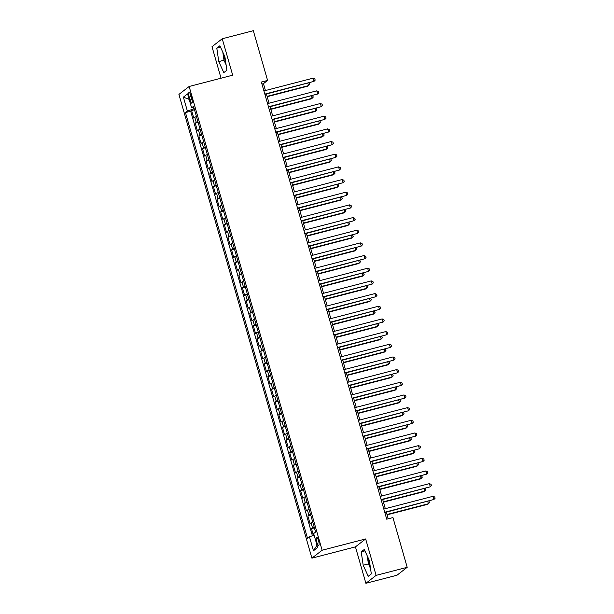 <?xml version="1.0" encoding="UTF-8"?>
<svg xmlns="http://www.w3.org/2000/svg" width="614" height="614" viewBox="0 0 614 614"><rect width="100%" height="100%" fill="white"/><g stroke="black" fill="none" stroke-linecap="round" stroke-linejoin="round"><path stroke-width="0.92" d="M368.208 557.972A10.338 2.517 -104.5 0 0 369.336 563.184A10.338 2.517 -104.5 0 0 370.088 565.525M318.528 540.635A4.237 1.036 -104.5 0 0 316.578 537.219A4.237 1.036 -104.5 0 0 316.763 542.009A4.237 1.036 -104.5 0 0 318.712 545.424A4.237 1.036 -104.5 0 0 318.528 540.635M225.66 61.853A10.338 2.517 75.5 0 1 224.916 59.512A10.338 2.517 75.5 0 1 223.78 54.308M365.883 583.3L376.106 575.372L365.66 538.946L355.437 546.874L365.883 583.3L396.974 575.234L407.197 567.313L392.937 517.579L386.72 519.191L261.372 82.046L267.589 80.434L253.329 30.7L222.237 38.766L212.007 46.687L221.048 78.208M355.437 546.874L311.904 558.157L178.92 94.402L189.15 86.482L322.127 550.236L311.904 558.157M196.449 116.553A5.303 0.537 164 0 0 194.791 117.328L193.778 118.111L191.599 110.505L194.5 109.752M197.908 121.618A5.303 0.537 164 0 0 196.242 122.393L195.237 123.176L198.138 122.424M195.237 123.176L197.416 130.782L198.422 129.999A5.303 0.537 164 0 1 200.087 129.224M203.718 141.895A5.303 0.537 164 0 0 202.052 142.671L201.047 143.446L198.867 135.847L201.768 135.095M207.355 154.567A5.303 0.537 164 0 0 205.69 155.342L204.677 156.117L202.497 148.519L205.406 147.767M210.986 167.238A5.303 0.537 164 0 0 209.32 168.006L208.315 168.789L206.135 161.19L209.036 160.438M214.616 179.91A5.303 0.537 164 0 0 212.958 180.677L211.945 181.46L209.765 173.862L212.667 173.11M218.254 192.573A5.303 0.537 164 0 0 216.588 193.349L215.583 194.131L213.403 186.533L216.305 185.781M221.884 205.245A5.303 0.537 164 0 0 220.219 206.02L219.213 206.803L217.034 199.205L219.935 198.445M225.522 217.916A5.303 0.537 164 0 0 223.857 218.691L222.844 219.474L220.664 211.868L223.573 211.116M229.152 230.588A5.303 0.537 164 0 0 227.487 231.363L226.482 232.146L224.302 224.54L227.203 223.788M232.783 243.259A5.303 0.537 164 0 0 231.125 244.034L230.112 244.817L227.932 237.211L230.833 236.459M236.421 255.931A5.303 0.537 164 0 0 234.755 256.706L233.75 257.489L231.57 249.883L234.471 249.131M240.051 268.602A5.303 0.537 164 0 0 238.386 269.377L237.38 270.16L235.2 262.554L238.102 261.802M243.689 281.273A5.303 0.537 164 0 0 242.023 282.049L241.01 282.831L238.831 275.226L241.732 274.473M247.319 293.945A5.303 0.537 164 0 0 245.654 294.72L244.648 295.503L242.469 287.897L245.37 287.145M250.949 306.616A5.303 0.537 164 0 0 249.292 307.391L248.279 308.174L246.099 300.568L249 299.816M254.587 319.288A5.303 0.537 164 0 0 252.922 320.063L251.917 320.838L249.737 313.24L252.638 312.488M258.218 331.959A5.303 0.537 164 0 0 256.552 332.734L255.547 333.509L253.367 325.911L256.268 325.159M261.856 344.631A5.303 0.537 164 0 0 260.19 345.398L259.177 346.181L256.997 338.583L259.899 337.83M265.486 357.302A5.303 0.537 164 0 0 263.82 358.069L262.815 358.852L260.635 351.254L263.536 350.502M269.116 369.966A5.303 0.537 164 0 0 267.458 370.741L266.445 371.524L264.266 363.925L267.167 363.173M272.754 382.637A5.303 0.537 164 0 0 271.089 383.412L270.083 384.195L267.904 376.597L270.805 375.845M276.384 395.309A5.303 0.537 164 0 0 274.719 396.084L273.714 396.867L271.534 389.261L274.435 388.508M280.015 407.98A5.303 0.537 164 0 0 278.357 408.755L277.344 409.538L275.164 401.932L278.065 401.18M283.653 420.651A5.303 0.537 164 0 0 281.987 421.427L280.982 422.209L278.802 414.603L281.703 413.851M287.283 433.323A5.303 0.537 164 0 0 285.625 434.098L284.612 434.881L282.432 427.275L285.333 426.523M290.921 445.994A5.303 0.537 164 0 0 289.255 446.769L288.25 447.552L286.063 439.946L288.971 439.194M294.551 458.666A5.303 0.537 164 0 0 292.886 459.441L291.88 460.224L289.701 452.618L292.602 451.866M298.181 471.337A5.303 0.537 164 0 0 296.524 472.112L295.511 472.895L293.331 465.289L296.232 464.537M301.819 484.009A5.303 0.537 164 0 0 300.154 484.784L299.148 485.567L296.969 477.961L299.87 477.208M305.45 496.68A5.303 0.537 164 0 0 303.792 497.455L302.779 498.23L300.599 490.632L303.5 489.88M309.088 509.351A5.303 0.537 164 0 0 307.422 510.127L306.417 510.902L304.229 503.303L307.138 502.551M312.718 522.023A5.303 0.537 164 0 0 311.052 522.79L310.047 523.573L307.867 515.975L310.768 515.223M189.219 97.112L190.025 99.898A4.106 0.998 -104.5 0 0 191.906 103.206A4.106 0.998 -104.5 0 0 191.737 98.57L190.939 95.784A4.106 0.998 -104.5 0 0 189.051 92.468A4.106 0.998 -104.5 0 0 189.219 97.112L191.169 96.605M193.095 107.65L193.464 108.931L187.385 111.08L185.451 112.577L307.53 538.317L309.464 536.82L313.462 550.758L317.661 547.504L313.662 533.566L315.596 532.062L193.517 106.322L191.583 107.826L193.878 107.565M187.385 111.08L183.386 97.142L187.585 93.888L191.583 107.826M191.599 110.505L190.678 111.226L312.411 535.776M314.168 527.088A5.303 0.537 -16 0 0 312.511 527.863L311.498 528.646L313.439 535.416M307.867 515.975L308.873 515.192A5.303 0.537 -16 0 1 310.538 514.417M304.229 503.303L305.242 502.521A5.303 0.537 -16 0 1 306.908 501.745M300.599 490.632L301.604 489.849A5.303 0.537 -16 0 1 303.27 489.074M296.969 477.961L297.974 477.178A5.303 0.537 -16 0 1 299.64 476.403M293.331 465.289L294.344 464.506A5.303 0.537 -16 0 1 296.002 463.731M289.701 452.618L290.706 451.835A5.303 0.537 -16 0 1 292.371 451.06M286.063 439.946L287.076 439.163A5.303 0.537 -16 0 1 288.741 438.396M282.432 427.275L283.445 426.492A5.303 0.537 -16 0 1 285.103 425.725M278.802 414.603L279.807 413.828A5.303 0.537 -16 0 1 281.473 413.053M275.164 401.932L276.177 401.157A5.303 0.537 -16 0 1 277.835 400.382M271.534 389.261L272.539 388.485A5.303 0.537 -16 0 1 274.205 387.71M267.904 376.597L268.909 375.814A5.303 0.537 -16 0 1 270.574 375.039M264.266 363.925L265.279 363.143A5.303 0.537 -16 0 1 266.936 362.367M260.635 351.254L261.641 350.471A5.303 0.537 -16 0 1 263.306 349.696M256.997 338.583L258.01 337.8A5.303 0.537 -16 0 1 259.668 337.025M253.367 325.911L254.373 325.128A5.303 0.537 -16 0 1 256.038 324.353M249.737 313.24L250.742 312.457A5.303 0.537 -16 0 1 252.408 311.682M246.099 300.568L247.112 299.786A5.303 0.537 -16 0 1 248.77 299.01M242.469 287.897L243.474 287.114A5.303 0.537 -16 0 1 245.139 286.339M238.831 275.226L239.844 274.443A5.303 0.537 -16 0 1 241.502 273.667M235.2 262.554L236.206 261.771A5.303 0.537 -16 0 1 237.871 261.004M231.57 249.883L232.576 249.1A5.303 0.537 -16 0 1 234.241 248.332M227.932 237.211L228.945 236.428A5.303 0.537 -16 0 1 230.603 235.661M224.302 224.54L225.307 223.765A5.303 0.537 -16 0 1 226.973 222.989M220.664 211.868L221.677 211.093A5.303 0.537 -16 0 1 223.343 210.318M217.034 199.205L218.039 198.422A5.303 0.537 -16 0 1 219.705 197.647M213.403 186.533L214.409 185.75A5.303 0.537 -16 0 1 216.074 184.975M209.765 173.862L210.779 173.079A5.303 0.537 -16 0 1 212.436 172.304M206.135 161.19L207.141 160.407A5.303 0.537 -16 0 1 208.806 159.632M202.497 148.519L203.51 147.736A5.303 0.537 -16 0 1 205.176 146.961M198.867 135.847L199.872 135.065A5.303 0.537 -16 0 1 201.538 134.289M194.208 108.739L193.464 108.931M376.106 575.372L407.197 567.313M365.66 538.946L322.127 550.236M189.15 86.482L232.683 75.192L222.237 38.766M265.425 90.534L263.444 83.642L267.589 80.434M388.225 518.799L386.321 512.176M385.323 508.676L382.691 499.504M381.685 496.005L379.061 486.833M378.055 483.333L375.423 474.161M374.417 470.662L371.792 461.49M370.787 457.99L368.154 448.819M367.157 445.319L364.524 436.147M363.519 432.647L360.894 423.476M359.888 419.984L357.256 410.812M356.25 407.312L353.626 398.141M352.62 394.641L349.988 385.469M348.99 381.969L346.357 372.798M345.352 369.298L342.727 360.126M341.722 356.627L339.089 347.455M338.091 343.955L335.459 334.783M334.453 331.284L331.821 322.112M330.823 318.612L328.191 309.441M327.185 305.941L324.56 296.769M323.555 293.269L320.922 284.098M319.925 280.598L317.292 271.426M316.287 267.927L313.654 258.755M312.656 255.255L310.024 246.084M309.019 242.591L306.394 233.42M305.388 229.92L302.756 220.748M301.758 217.249L299.125 208.077M298.12 204.577L295.488 195.405M294.49 191.906L291.857 182.734M290.852 179.234L288.227 170.063M287.222 166.563L284.589 157.391M283.591 153.891L280.959 144.72M279.953 141.22L277.328 132.048M276.323 128.549L273.69 119.377M272.685 115.877L270.06 106.706M269.055 103.206L266.422 94.034M261.94 84.034L263.444 83.642M190.678 111.226L185.451 112.577M311.498 528.646L314.399 527.894M309.464 536.82L314.122 535.17M189.166 99.384L183.386 97.142M313.462 550.758L317.008 545.224M218.768 61.584L223.811 72.621L226.888 70.234L224.924 56.81L219.881 45.774L216.803 48.161L218.768 61.584L223.987 60.233L226.106 64.846M371.316 573.898L369.352 560.482L364.302 549.446L361.224 551.832L363.189 565.248L368.239 576.285L371.316 573.898M222.813 52.19L223.987 60.233M220.526 47.194L216.803 48.161M367.233 555.862L368.415 563.898L370.526 568.518M368.415 563.898L363.189 565.248M364.954 550.865L361.224 551.832M264.918 94.426L314.038 81.332L264.826 94.095M313.132 78.162L314.813 78.853L315.182 80.119L314.038 81.332L313.132 78.162L263.92 90.926M267.182 96.69L307.821 86.152L308.512 85.615L307.852 83.297M267.09 96.36L308.512 85.615L309.648 84.41L308.965 83.005M268.556 107.097L317.676 94.003L268.456 106.767M316.763 90.834L318.451 91.524L318.812 92.791L317.676 94.003L316.763 90.834L267.55 103.597M272.186 119.768L321.306 106.675L272.094 119.438M320.401 103.505L322.081 104.196L322.442 105.462L321.306 106.675L320.401 103.505L271.181 116.269M275.824 132.44L324.944 119.346L275.724 132.11M324.031 116.176L325.712 116.867L326.08 118.134L324.944 119.346L324.031 116.176L274.819 128.94M279.454 145.111L328.574 132.018L279.362 144.781M327.669 128.848L329.35 129.539L329.71 130.805L328.574 132.018L327.669 128.848L278.449 141.611M270.82 109.361L311.459 98.823L312.15 98.286L311.482 95.968M270.72 109.031L312.15 98.286L313.286 97.081L312.595 95.677M274.45 122.032L315.089 111.495L315.78 110.957L315.112 108.64M274.358 121.702L315.78 110.957L316.916 109.745L316.225 108.348M278.088 134.704L318.72 124.166L319.41 123.629L318.75 121.303M277.988 134.374L319.41 123.629L320.554 122.416L319.863 121.019M281.719 147.375L322.358 136.838L323.048 136.3L322.381 133.975M281.626 147.038L323.048 136.3L324.184 135.088L323.494 133.691M283.085 157.783L332.205 144.689L282.993 157.453M331.299 141.519L332.98 142.21L333.341 143.476L332.205 144.689L331.299 141.519L282.087 154.283M285.349 160.047L325.988 149.509L326.679 148.972L326.019 146.646M285.257 159.709L326.679 148.972L327.815 147.759L327.132 146.362M286.723 170.454L335.843 157.361L286.623 170.116M334.929 154.191L336.618 154.881L336.979 156.148L335.843 157.361L334.929 154.191L285.717 166.954M288.987 172.718L329.626 162.173L330.317 161.643L329.649 159.318M288.887 172.38L330.317 161.643L331.453 160.431L330.762 159.034M290.353 183.125L339.473 170.032L290.261 182.788M338.567 166.862L340.248 167.553L340.609 168.819L339.473 170.032L338.567 166.862L289.347 179.626M292.617 185.382L333.256 174.844L333.947 174.315L333.279 171.989M292.525 185.052L333.947 174.315L335.083 173.102L334.392 171.705M293.991 195.797L343.111 182.696L293.891 195.459M342.198 179.534L343.878 180.224L344.247 181.491L343.111 182.696L342.198 179.534L292.985 192.297M296.255 198.053L336.886 187.516L337.577 186.986L336.917 184.66M296.155 197.723L337.577 186.986L338.721 185.773L338.03 184.369M297.621 208.461L346.741 195.367L297.529 208.131M345.836 192.205L347.516 192.896L347.877 194.162L346.741 195.367L345.836 192.205L296.616 204.969M299.885 210.725L340.524 200.187L341.215 199.65L340.547 197.332M299.793 210.395L341.215 199.65L342.351 198.445L341.66 197.04M301.251 221.132L350.371 208.039L301.159 220.802M349.466 204.876L351.147 205.567L351.507 206.834L350.371 208.039L349.466 204.876L300.254 217.632M303.516 223.396L344.155 212.858L344.845 212.321L344.185 210.003M303.423 223.066L344.845 212.321L345.981 211.116L345.298 209.712M304.889 233.804L354.009 220.71L304.79 233.473M353.096 217.548L354.785 218.239L355.145 219.505L354.009 220.71L353.096 217.548L303.884 230.304M307.153 236.068L347.793 225.53L348.483 224.993L347.816 222.675M307.054 235.738L348.483 224.993L349.619 223.788L348.929 222.383M308.52 246.475L357.64 233.381L308.428 246.145M356.734 230.212L358.415 230.91L358.776 232.176L357.64 233.381L356.734 230.212L307.514 242.975M310.784 248.739L351.423 238.201L352.114 237.664L351.446 235.346M310.692 248.409L352.114 237.664L353.25 236.459L352.559 235.055M312.158 259.146L361.27 246.053L312.058 258.816M360.364 242.883L362.045 243.574L362.413 244.848L361.27 246.053L360.364 242.883L311.152 255.647M315.788 271.818L364.908 258.724L315.696 271.488M364.002 255.554L365.683 256.245L366.044 257.519L364.908 258.724L364.002 255.554L314.782 268.318M319.418 284.489L368.538 271.396L319.326 284.159M367.632 268.226L369.313 268.917L369.674 270.183L368.538 271.396L367.632 268.226L318.42 280.989M323.056 297.161L372.176 284.067L322.956 296.831M371.263 280.897L372.951 281.588L373.312 282.854L372.176 284.067L371.263 280.897L322.051 293.661M326.686 309.832L375.806 296.739L326.594 309.502M374.901 293.569L376.582 294.259L376.942 295.526L375.806 296.739L374.901 293.569L325.681 306.332M330.324 322.503L379.437 309.41L330.225 322.173M378.531 306.24L380.212 306.931L380.58 308.197L379.437 309.41L378.531 306.24L329.319 319.004M333.955 335.175L383.075 322.081L333.862 334.845M382.169 318.912L383.85 319.602L384.211 320.869L383.075 322.081L382.169 318.912L332.949 331.675M337.585 347.846L386.705 334.753L337.493 347.509M385.799 331.583L387.48 332.274L387.841 333.54L386.705 334.753L385.799 331.583L336.587 344.347M341.223 360.518L390.343 347.424L341.123 360.18M389.429 344.254L391.11 344.945L391.479 346.212L390.343 347.424L389.429 344.254L340.217 357.018M344.853 373.189L393.973 360.088L344.761 372.851M393.067 356.926L394.748 357.617L395.109 358.883L393.973 360.088L393.067 356.926L343.848 369.689M348.491 385.853L397.603 372.759L348.391 385.523M396.698 369.597L398.379 370.288L398.747 371.554L397.603 372.759L396.698 369.597L347.486 382.361M352.121 398.524L401.241 385.431L352.029 398.194M400.336 382.269L402.016 382.959L402.377 384.226L401.241 385.431L400.336 382.269L351.116 395.025M355.752 411.196L404.872 398.102L355.659 410.866M403.966 394.94L405.647 395.631L406.007 396.897L404.872 398.102L403.966 394.94L354.754 407.696M359.39 423.867L408.51 410.774L359.29 423.537M407.596 407.604L409.277 408.302L409.645 409.569L408.51 410.774L407.596 407.604L358.384 420.367M363.02 436.539L412.14 423.445L362.928 436.209M411.234 420.275L412.915 420.966L413.276 422.24L412.14 423.445L411.234 420.275L362.014 433.039M366.658 449.21L415.77 436.117L366.558 448.88M414.864 432.947L416.545 433.637L416.914 434.912L415.77 436.117L414.864 432.947L365.652 445.71M370.288 461.881L419.408 448.788L370.196 461.551M418.495 445.618L420.183 446.309L420.544 447.575L419.408 448.788L418.495 445.618L369.283 458.382M373.918 474.553L423.038 461.459L373.826 474.223M422.133 458.29L423.814 458.98L424.174 460.247L423.038 461.459L422.133 458.29L372.921 471.053M377.556 487.224L426.676 474.131L377.457 486.894M425.763 470.961L427.444 471.652L427.812 472.918L426.676 474.131L425.763 470.961L376.551 483.725M381.187 499.896L430.307 486.802L381.094 499.566M429.401 483.632L431.082 484.323L431.442 485.59L430.307 486.802L429.401 483.632L380.181 496.396M384.824 512.567L433.937 499.474L384.725 512.237M433.031 496.304L434.712 496.995L435.08 498.261L433.937 499.474L433.031 496.304L383.819 509.067M314.422 261.411L355.053 250.873L355.744 250.335L355.084 248.018M314.322 261.08L355.744 250.335L356.887 249.131L356.197 247.726M318.052 274.082L358.691 263.544L359.382 263.007L358.714 260.689M317.96 273.752L359.382 263.007L360.518 261.802L359.827 260.397M321.682 286.753L362.321 276.216L363.012 275.678L362.344 273.36M321.59 286.423L363.012 275.678L364.148 274.473L363.465 273.069M325.32 299.425L365.959 288.887L366.65 288.35L365.982 286.032M325.22 299.095L366.65 288.35L367.786 287.137L367.095 285.74M328.95 312.096L369.59 301.558L370.28 301.021L369.613 298.696M328.858 311.766L370.28 301.021L371.416 299.809L370.726 298.412M332.588 324.768L373.22 314.23L373.911 313.693L373.251 311.367M332.489 324.43L373.911 313.693L375.054 312.48L374.363 311.083M336.219 337.439L376.858 326.901L377.549 326.364L376.881 324.038M336.127 337.101L377.549 326.364L378.684 325.151L377.994 323.755M339.849 350.11L380.488 339.565L381.179 339.035L380.511 336.71M339.757 349.773L381.179 339.035L382.315 337.823L381.632 336.426M343.487 362.774L384.126 352.236L384.817 351.707L384.149 349.381M343.387 362.444L384.817 351.707L385.953 350.494L385.262 349.097M347.117 375.446L387.756 364.908L388.447 364.378L387.779 362.053M347.025 375.116L388.447 364.378L389.583 363.166L388.892 361.761M350.755 388.117L391.387 377.579L392.077 377.042L391.417 374.724M350.655 387.787L392.077 377.042L393.221 375.837L392.53 374.433M354.385 400.788L395.025 390.251L395.715 389.713L395.048 387.396M354.293 400.458L395.715 389.713L396.851 388.508L396.16 387.104M358.016 413.46L398.655 402.922L399.346 402.385L398.678 400.067M357.924 413.13L399.346 402.385L400.481 401.18L399.798 399.775M361.654 426.131L402.293 415.594L402.984 415.056L402.316 412.738M361.554 425.801L402.984 415.056L404.119 413.851L403.429 412.447M365.284 438.803L405.923 428.265L406.614 427.728L405.946 425.41M365.192 438.473L406.614 427.728L407.75 426.523L407.059 425.118M368.922 451.474L409.553 440.936L410.244 440.399L409.584 438.081M368.822 451.144L410.244 440.399L411.388 439.194L410.697 437.79M372.552 464.146L413.191 453.608L413.882 453.071L413.214 450.753M372.46 463.816L413.882 453.071L415.018 451.866L414.327 450.461M376.182 476.817L416.822 466.279L417.512 465.742L416.845 463.424M376.09 476.487L417.512 465.742L418.648 464.529L417.965 463.133M379.82 489.488L420.46 478.951L421.15 478.413L420.483 476.088M379.721 489.158L421.15 478.413L422.286 477.201L421.595 475.804M383.451 502.16L424.09 491.622L424.781 491.085L424.113 488.759M383.359 501.822L424.781 491.085L425.916 489.872L425.226 488.475M387.089 514.831L427.72 504.294L428.411 503.756L427.751 501.431M386.989 514.494L428.411 503.756L429.554 502.544L428.864 501.147M196.242 122.393L194.791 117.328M312.511 527.863L311.052 522.79M308.873 515.192L307.422 510.127M305.242 502.521L303.792 497.455M301.604 489.849L300.154 484.784M297.974 477.178L296.524 472.112M294.344 464.506L292.886 459.441M290.706 451.835L289.255 446.769M287.076 439.163L285.625 434.098M283.445 426.492L281.987 421.427M279.807 413.828L278.357 408.755M276.177 401.157L274.719 396.084M272.539 388.485L271.089 383.412M268.909 375.814L267.458 370.741M265.279 363.143L263.82 358.069M261.641 350.471L260.19 345.398M258.01 337.8L256.552 332.734M254.373 325.128L252.922 320.063M250.742 312.457L249.292 307.391M247.112 299.786L245.654 294.72M243.474 287.114L242.023 282.049M239.844 274.443L238.386 269.377M236.206 261.771L234.755 256.706M232.576 249.1L231.125 244.034M228.945 236.428L227.487 231.363M225.307 223.765L223.857 218.691M221.677 211.093L220.219 206.02M218.039 198.422L216.588 193.349M214.409 185.75L212.958 180.677M210.779 173.079L209.32 168.006M207.141 160.407L205.69 155.342M203.51 147.736L202.052 142.671M199.872 135.065L198.422 129.999M191.952 99.399L190.025 99.898"/></g></svg>
